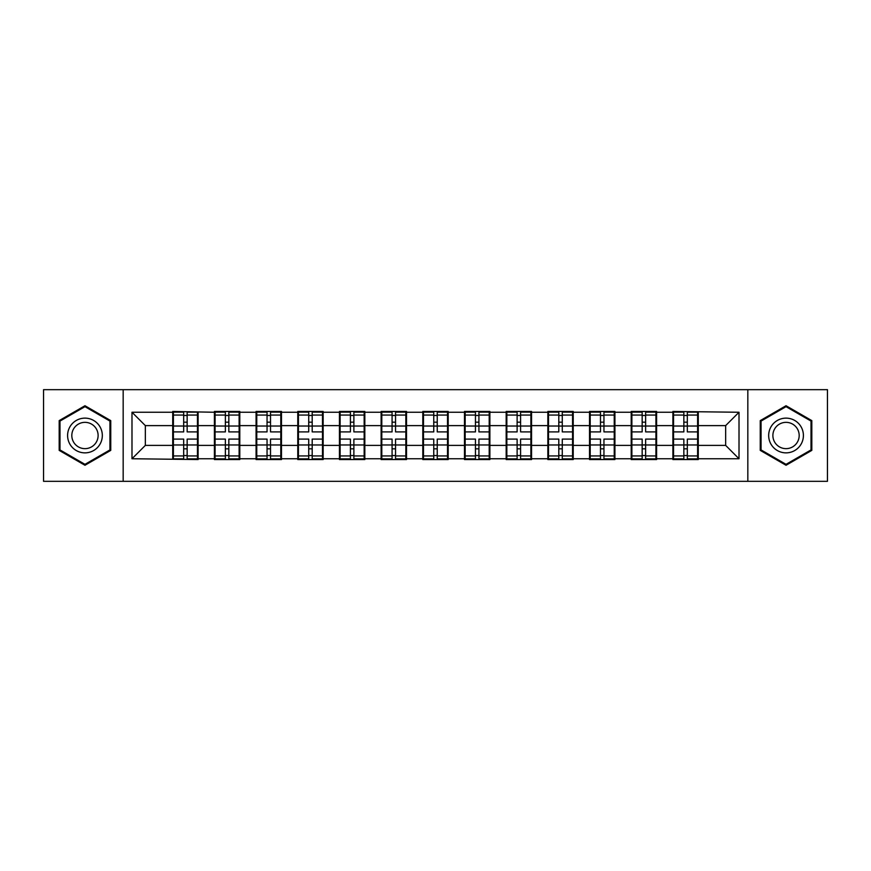 <?xml version="1.0" encoding="UTF-8"?>
<svg xmlns="http://www.w3.org/2000/svg" width="871" height="871" viewBox="0 0 871 871"><rect width="100%" height="100%" fill="white"/><g stroke="black" fill="none" stroke-linecap="round" stroke-linejoin="round"><path stroke-width="1.31" d="M747.83 481.325L827.45 481.325L827.45 389.675L747.83 389.675L747.83 481.325L123.17 481.325L123.17 389.675L43.55 389.675L43.55 481.325L123.17 481.325M698.27 433.497L697.606 433.497M673.555 433.497L672.891 433.497M672.891 437.503L673.555 437.503M697.606 437.503L698.27 437.503M656.592 433.497L655.917 433.497M631.878 433.497L631.203 433.497M631.203 437.503L631.878 437.503M655.917 437.503L656.592 437.503M614.915 433.497L614.24 433.497M590.2 433.497L589.525 433.497M589.525 437.503L590.2 437.503M614.24 437.503L614.915 437.503M573.227 433.497L572.563 433.497M548.512 433.497L547.848 433.497M547.848 437.503L548.512 437.503M572.563 437.503L573.227 437.503M531.55 433.497L530.885 433.497M506.835 433.497L506.171 433.497M506.171 437.503L506.835 437.503M530.885 437.503L531.55 437.503M489.872 433.497L489.208 433.497M465.158 433.497L464.493 433.497M464.493 437.503L465.158 437.503M489.208 437.503L489.872 437.503M448.195 433.497L447.52 433.497M423.48 433.497L422.805 433.497M422.805 437.503L423.48 437.503M447.52 437.503L448.195 437.503M406.507 433.497L405.842 433.497M381.792 433.497L381.128 433.497M381.128 437.503L381.792 437.503M405.842 437.503L406.507 437.503M364.829 433.497L364.165 433.497M340.115 433.497L339.45 433.497M339.45 437.503L340.115 437.503M364.165 437.503L364.829 437.503M323.152 433.497L322.488 433.497M298.437 433.497L297.773 433.497M297.773 437.503L298.437 437.503M322.488 437.503L323.152 437.503M281.475 433.497L280.8 433.497M256.76 433.497L256.085 433.497M256.085 437.503L256.76 437.503M280.8 437.503L281.475 437.503M239.797 433.497L239.122 433.497M215.083 433.497L214.408 433.497M214.408 437.503L215.083 437.503M239.122 437.503L239.797 437.503M747.83 389.675L123.17 389.675M725.652 445.386L725.652 425.614L698.27 425.614L698.27 445.386L725.652 445.386L739.011 458.745L739.011 412.255L672.891 411.45L672.891 425.614L656.592 425.614L656.592 445.386L672.891 445.386L672.891 425.614M739.011 458.745L698.27 458.745L698.27 459.55L672.891 459.55L672.891 458.745L656.592 458.745L656.592 459.55L631.203 459.55L631.203 458.745L614.915 458.745L614.915 459.55L589.525 459.55L589.525 458.745L573.227 458.745L573.227 459.55L547.848 459.55L547.848 458.745L531.55 458.745L531.55 459.55L506.171 459.55L506.171 458.745L489.872 458.745L489.872 459.55L464.493 459.55L464.493 458.745L448.195 458.745L448.195 459.55L422.805 459.55L422.805 458.745L406.507 458.745L406.507 459.55L381.128 459.55L381.128 458.745L364.829 458.745L364.829 459.55L339.45 459.55L339.45 458.745L323.152 458.745L323.152 459.55L297.773 459.55L297.773 458.745L281.475 458.745L281.475 459.55L256.085 459.55L256.085 458.745L239.797 458.745L239.797 459.55L214.408 459.55L214.408 458.745L198.109 458.745L198.109 459.55L131.989 458.745L131.989 412.255L172.73 412.255L172.73 425.614L145.348 425.614L145.348 445.386L172.73 445.386L172.73 425.614M672.891 412.255L656.592 412.255L656.592 411.45L631.203 411.45L631.203 412.255L614.915 412.255L614.915 411.45L589.525 411.45L589.525 412.255L573.227 412.255L573.227 411.45L547.848 411.45L547.848 412.255L531.55 412.255L531.55 411.45L506.171 411.45L506.171 412.255L489.872 412.255L489.872 411.45L464.493 411.45L464.493 412.255L448.195 412.255L448.195 411.45L422.805 411.45L422.805 412.255L406.507 412.255L406.507 411.45L381.128 411.45L381.128 412.255L364.829 412.255L364.829 411.45L339.45 411.45L339.45 412.255L323.152 412.255L323.152 411.45L297.773 411.45L297.773 412.255L281.475 412.255L281.475 411.45L256.085 411.45L256.085 412.255L239.797 412.255L239.797 411.45L214.408 411.45L214.408 412.255L172.73 411.45L172.73 412.255M672.891 445.386L672.891 458.745M656.592 445.386L656.592 458.745M656.592 412.255L656.592 425.614M614.915 445.386L631.203 445.386L631.203 425.614L614.915 425.614L614.915 458.745M631.203 445.386L631.203 458.745M631.203 412.255L631.203 425.614M614.915 412.255L614.915 425.614M573.227 445.386L589.525 445.386L589.525 425.614L573.227 425.614L573.227 458.745M589.525 445.386L589.525 458.745M589.525 412.255L589.525 425.614M573.227 412.255L573.227 425.614M531.55 445.386L547.848 445.386L547.848 425.614L531.55 425.614L531.55 458.745M547.848 445.386L547.848 458.745M547.848 412.255L547.848 425.614M531.55 412.255L531.55 425.614M489.872 445.386L506.171 445.386L506.171 425.614L489.872 425.614L489.872 458.745M506.171 445.386L506.171 458.745M506.171 412.255L506.171 425.614M489.872 412.255L489.872 425.614M448.195 445.386L464.493 445.386L464.493 425.614L448.195 425.614L448.195 458.745M464.493 445.386L464.493 458.745M464.493 412.255L464.493 425.614M448.195 412.255L448.195 425.614M406.507 445.386L422.805 445.386L422.805 425.614L406.507 425.614L406.507 458.745M422.805 445.386L422.805 458.745M422.805 412.255L422.805 425.614M406.507 412.255L406.507 425.614M364.829 445.386L381.128 445.386L381.128 425.614L364.829 425.614L364.829 458.745M381.128 445.386L381.128 458.745M381.128 412.255L381.128 425.614M364.829 412.255L364.829 425.614M323.152 445.386L339.45 445.386L339.45 425.614L323.152 425.614L323.152 458.745M339.45 445.386L339.45 458.745M339.45 412.255L339.45 425.614M323.152 412.255L323.152 425.614M281.475 445.386L297.773 445.386L297.773 425.614L281.475 425.614L281.475 458.745M297.773 445.386L297.773 458.745M297.773 412.255L297.773 425.614M281.475 412.255L281.475 425.614M239.797 445.386L256.085 445.386L256.085 425.614L239.797 425.614L239.797 458.745M256.085 445.386L256.085 458.745M256.085 412.255L256.085 425.614M239.797 412.255L239.797 425.614M198.109 445.386L214.408 445.386L214.408 425.614L198.109 425.614L198.109 458.745M214.408 445.386L214.408 458.745M214.408 412.255L214.408 425.614M198.109 412.255L198.109 425.614M198.109 433.497L197.445 433.497M173.394 433.497L172.73 433.497M172.73 437.503L173.394 437.503M197.445 437.503L198.109 437.503M172.73 445.386L172.73 458.745M145.348 445.386L131.989 458.745M131.989 412.255L145.348 425.614M698.27 445.386L698.27 458.745M698.27 412.255L698.27 425.614M739.011 412.255L725.652 425.614M84.966 405.734L59.184 420.617L59.184 450.383L84.966 465.266L110.748 450.383L110.748 420.617L84.966 405.734M760.252 450.383L786.034 465.266L811.816 450.383L811.816 420.617L786.034 405.734L760.252 420.617L760.252 450.383M197.445 439.104L197.445 458.875L187.156 458.875L187.156 439.104L197.445 439.104L197.445 412.125L187.156 412.125L187.156 415.053L197.445 415.053M173.394 426.028L183.683 426.028L183.683 412.125L173.394 412.125L173.394 439.104L183.683 439.104L183.683 458.875L173.394 458.875L173.394 455.947L183.683 455.947M183.683 422.163L187.156 422.163M187.156 415.467L183.683 415.467M183.683 426.061L187.156 426.061M183.683 426.028L183.683 431.896L173.394 431.896M173.394 415.053L183.683 415.053M183.683 444.939L187.156 444.939M183.683 455.533L187.156 455.533M183.683 448.837L187.156 448.837M173.394 439.104L173.394 455.947M187.156 455.947L197.445 455.947M187.156 415.053L187.156 431.896L197.445 431.896M239.122 439.104L239.122 458.875L228.833 458.875L228.833 439.104L239.122 439.104L239.122 412.125L228.833 412.125L228.833 415.053L239.122 415.053M215.083 426.028L225.36 426.028L225.36 412.125L215.083 412.125L215.083 439.104L225.36 439.104L225.36 458.875L215.083 458.875L215.083 455.947L225.36 455.947M225.36 422.163L228.833 422.163M228.833 415.467L225.36 415.467M225.36 426.061L228.833 426.061M225.36 426.028L225.36 431.896L215.083 431.896M215.083 415.053L225.36 415.053M225.36 444.939L228.833 444.939M225.36 455.533L228.833 455.533M225.36 448.837L228.833 448.837M215.083 439.104L215.083 455.947M228.833 455.947L239.122 455.947M228.833 415.053L228.833 431.896L239.122 431.896M280.8 439.104L280.8 458.875L270.522 458.875L270.522 439.104L280.8 439.104L280.8 412.125L270.522 412.125L270.522 415.053L280.8 415.053M256.76 426.028L267.049 426.028L267.049 412.125L256.76 412.125L256.76 439.104L267.049 439.104L267.049 458.875L256.76 458.875L256.76 455.947L267.049 455.947M267.049 422.163L270.522 422.163M270.522 415.467L267.049 415.467M267.049 426.061L270.522 426.061M267.049 426.028L267.049 431.896L256.76 431.896M256.76 415.053L267.049 415.053M267.049 444.939L270.522 444.939M267.049 455.533L270.522 455.533M267.049 448.837L270.522 448.837M256.76 439.104L256.76 455.947M270.522 455.947L280.8 455.947M270.522 415.053L270.522 431.896L280.8 431.896M322.488 439.104L322.488 458.875L312.199 458.875L312.199 439.104L322.488 439.104L322.488 412.125L312.199 412.125L312.199 415.053L322.488 415.053M298.437 426.028L308.726 426.028L308.726 412.125L298.437 412.125L298.437 439.104L308.726 439.104L308.726 458.875L298.437 458.875L298.437 455.947L308.726 455.947M308.726 422.163L312.199 422.163M312.199 415.467L308.726 415.467M308.726 426.061L312.199 426.061M308.726 426.028L308.726 431.896L298.437 431.896M298.437 415.053L308.726 415.053M308.726 444.939L312.199 444.939M308.726 455.533L312.199 455.533M308.726 448.837L312.199 448.837M298.437 439.104L298.437 455.947M312.199 455.947L322.488 455.947M312.199 415.053L312.199 431.896L322.488 431.896M364.165 439.104L364.165 458.875L353.876 458.875L353.876 439.104L364.165 439.104L364.165 412.125L353.876 412.125L353.876 415.053L364.165 415.053M340.115 426.028L350.403 426.028L350.403 412.125L340.115 412.125L340.115 439.104L350.403 439.104L350.403 458.875L340.115 458.875L340.115 455.947L350.403 455.947M350.403 422.163L353.876 422.163M353.876 415.467L350.403 415.467M350.403 426.061L353.876 426.061M350.403 426.028L350.403 431.896L340.115 431.896M340.115 415.053L350.403 415.053M350.403 444.939L353.876 444.939M350.403 455.533L353.876 455.533M350.403 448.837L353.876 448.837M340.115 439.104L340.115 455.947M353.876 455.947L364.165 455.947M353.876 415.053L353.876 431.896L364.165 431.896M405.842 439.104L405.842 458.875L395.554 458.875L395.554 439.104L405.842 439.104L405.842 412.125L395.554 412.125L395.554 415.053L405.842 415.053M381.792 426.028L392.081 426.028L392.081 412.125L381.792 412.125L381.792 439.104L392.081 439.104L392.081 458.875L381.792 458.875L381.792 455.947L392.081 455.947M392.081 422.163L395.554 422.163M395.554 415.467L392.081 415.467M392.081 426.061L395.554 426.061M392.081 426.028L392.081 431.896L381.792 431.896M381.792 415.053L392.081 415.053M392.081 444.939L395.554 444.939M392.081 455.533L395.554 455.533M392.081 448.837L395.554 448.837M381.792 439.104L381.792 455.947M395.554 455.947L405.842 455.947M395.554 415.053L395.554 431.896L405.842 431.896M100.002 426.812A17.366 17.366 0 0 0 76.278 420.464A17.366 17.366 0 0 0 69.92 444.188A17.366 17.366 0 0 0 93.643 450.536A17.366 17.366 0 0 0 100.002 426.812M96.354 428.924A13.152 13.152 0 0 0 78.39 424.112A13.152 13.152 0 0 0 73.578 442.076A13.152 13.152 0 0 0 91.542 446.888A13.152 13.152 0 0 0 96.354 428.924M84.966 464.341L59.979 449.926L59.979 421.074L84.966 406.659L109.942 421.074L109.942 449.926L84.966 464.341M801.08 426.812A17.366 17.366 0 0 0 777.357 420.464A17.366 17.366 0 0 0 770.998 444.188A17.366 17.366 0 0 0 794.722 450.536A17.366 17.366 0 0 0 801.08 426.812M797.422 428.924A13.152 13.152 0 0 0 779.458 424.112A13.152 13.152 0 0 0 774.646 442.076A13.152 13.152 0 0 0 792.61 446.888A13.152 13.152 0 0 0 797.422 428.924M786.034 464.341L761.058 449.926L761.058 421.074L786.034 406.659L811.021 421.074L811.021 449.926L786.034 464.341M447.52 439.104L447.52 458.875L437.242 458.875L437.242 439.104L447.52 439.104L447.52 412.125L437.242 412.125L437.242 415.053L447.52 415.053M423.48 426.028L433.758 426.028L433.758 412.125L423.48 412.125L423.48 439.104L433.758 439.104L433.758 458.875L423.48 458.875L423.48 455.947L433.758 455.947M433.758 422.163L437.242 422.163M437.242 415.467L433.758 415.467M433.758 426.061L437.242 426.061M433.758 426.028L433.758 431.896L423.48 431.896M423.48 415.053L433.758 415.053M433.758 444.939L437.242 444.939M433.758 455.533L437.242 455.533M433.758 448.837L437.242 448.837M423.48 439.104L423.48 455.947M437.242 455.947L447.52 455.947M437.242 415.053L437.242 431.896L447.52 431.896M489.208 439.104L489.208 458.875L478.919 458.875L478.919 439.104L489.208 439.104L489.208 412.125L478.919 412.125L478.919 415.053L489.208 415.053M465.158 426.028L475.446 426.028L475.446 412.125L465.158 412.125L465.158 439.104L475.446 439.104L475.446 458.875L465.158 458.875L465.158 455.947L475.446 455.947M475.446 422.163L478.919 422.163M478.919 415.467L475.446 415.467M475.446 426.061L478.919 426.061M475.446 426.028L475.446 431.896L465.158 431.896M465.158 415.053L475.446 415.053M475.446 444.939L478.919 444.939M475.446 455.533L478.919 455.533M475.446 448.837L478.919 448.837M465.158 439.104L465.158 455.947M478.919 455.947L489.208 455.947M478.919 415.053L478.919 431.896L489.208 431.896M530.885 439.104L530.885 458.875L520.597 458.875L520.597 439.104L530.885 439.104L530.885 412.125L520.597 412.125L520.597 415.053L530.885 415.053M506.835 426.028L517.124 426.028L517.124 412.125L506.835 412.125L506.835 439.104L517.124 439.104L517.124 458.875L506.835 458.875L506.835 455.947L517.124 455.947M517.124 422.163L520.597 422.163M520.597 415.467L517.124 415.467M517.124 426.061L520.597 426.061M517.124 426.028L517.124 431.896L506.835 431.896M506.835 415.053L517.124 415.053M517.124 444.939L520.597 444.939M517.124 455.533L520.597 455.533M517.124 448.837L520.597 448.837M506.835 439.104L506.835 455.947M520.597 455.947L530.885 455.947M520.597 415.053L520.597 431.896L530.885 431.896M572.563 439.104L572.563 458.875L562.274 458.875L562.274 439.104L572.563 439.104L572.563 412.125L562.274 412.125L562.274 415.053L572.563 415.053M548.512 426.028L558.801 426.028L558.801 412.125L548.512 412.125L548.512 439.104L558.801 439.104L558.801 458.875L548.512 458.875L548.512 455.947L558.801 455.947M558.801 422.163L562.274 422.163M562.274 415.467L558.801 415.467M558.801 426.061L562.274 426.061M558.801 426.028L558.801 431.896L548.512 431.896M548.512 415.053L558.801 415.053M558.801 444.939L562.274 444.939M558.801 455.533L562.274 455.533M558.801 448.837L562.274 448.837M548.512 439.104L548.512 455.947M562.274 455.947L572.563 455.947M562.274 415.053L562.274 431.896L572.563 431.896M614.24 439.104L614.24 458.875L603.951 458.875L603.951 439.104L614.24 439.104L614.24 412.125L603.951 412.125L603.951 415.053L614.24 415.053M590.2 426.028L600.478 426.028L600.478 412.125L590.2 412.125L590.2 439.104L600.478 439.104L600.478 458.875L590.2 458.875L590.2 455.947L600.478 455.947M600.478 422.163L603.951 422.163M603.951 415.467L600.478 415.467M600.478 426.061L603.951 426.061M600.478 426.028L600.478 431.896L590.2 431.896M590.2 415.053L600.478 415.053M600.478 444.939L603.951 444.939M600.478 455.533L603.951 455.533M600.478 448.837L603.951 448.837M590.2 439.104L590.2 455.947M603.951 455.947L614.24 455.947M603.951 415.053L603.951 431.896L614.24 431.896M655.917 439.104L655.917 458.875L645.64 458.875L645.64 439.104L655.917 439.104L655.917 412.125L645.64 412.125L645.64 415.053L655.917 415.053M631.878 426.028L642.167 426.028L642.167 412.125L631.878 412.125L631.878 439.104L642.167 439.104L642.167 458.875L631.878 458.875L631.878 455.947L642.167 455.947M642.167 422.163L645.64 422.163M645.64 415.467L642.167 415.467M642.167 426.061L645.64 426.061M642.167 426.028L642.167 431.896L631.878 431.896M631.878 415.053L642.167 415.053M642.167 444.939L645.64 444.939M642.167 455.533L645.64 455.533M642.167 448.837L645.64 448.837M631.878 439.104L631.878 455.947M645.64 455.947L655.917 455.947M645.64 415.053L645.64 431.896L655.917 431.896M697.606 439.104L697.606 458.875L687.317 458.875L687.317 439.104L697.606 439.104L697.606 412.125L687.317 412.125L687.317 415.053L697.606 415.053M673.555 426.028L683.844 426.028L683.844 412.125L673.555 412.125L673.555 439.104L683.844 439.104L683.844 458.875L673.555 458.875L673.555 455.947L683.844 455.947M683.844 422.163L687.317 422.163M687.317 415.467L683.844 415.467M683.844 426.061L687.317 426.061M683.844 426.028L683.844 431.896L673.555 431.896M673.555 415.053L683.844 415.053M683.844 444.939L687.317 444.939M683.844 455.533L687.317 455.533M683.844 448.837L687.317 448.837M673.555 439.104L673.555 455.947M687.317 455.947L697.606 455.947M687.317 415.053L687.317 431.896L697.606 431.896M173.394 444.972L183.683 444.972M187.156 444.972L197.445 444.972M187.156 426.028L197.445 426.028M215.083 444.972L225.36 444.972M228.833 444.972L239.122 444.972M228.833 426.028L239.122 426.028M256.76 444.972L267.049 444.972M270.522 444.972L280.8 444.972M270.522 426.028L280.8 426.028M298.437 444.972L308.726 444.972M312.199 444.972L322.488 444.972M312.199 426.028L322.488 426.028M340.115 444.972L350.403 444.972M353.876 444.972L364.165 444.972M353.876 426.028L364.165 426.028M381.792 444.972L392.081 444.972M395.554 444.972L405.842 444.972M395.554 426.028L405.842 426.028M423.48 444.972L433.758 444.972M437.242 444.972L447.52 444.972M437.242 426.028L447.52 426.028M465.158 444.972L475.446 444.972M478.919 444.972L489.208 444.972M478.919 426.028L489.208 426.028M506.835 444.972L517.124 444.972M520.597 444.972L530.885 444.972M520.597 426.028L530.885 426.028M548.512 444.972L558.801 444.972M562.274 444.972L572.563 444.972M562.274 426.028L572.563 426.028M590.2 444.972L600.478 444.972M603.951 444.972L614.24 444.972M603.951 426.028L614.24 426.028M631.878 444.972L642.167 444.972M645.64 444.972L655.917 444.972M645.64 426.028L655.917 426.028M673.555 444.972L683.844 444.972M687.317 444.972L697.606 444.972M687.317 426.028L697.606 426.028"/></g></svg>
